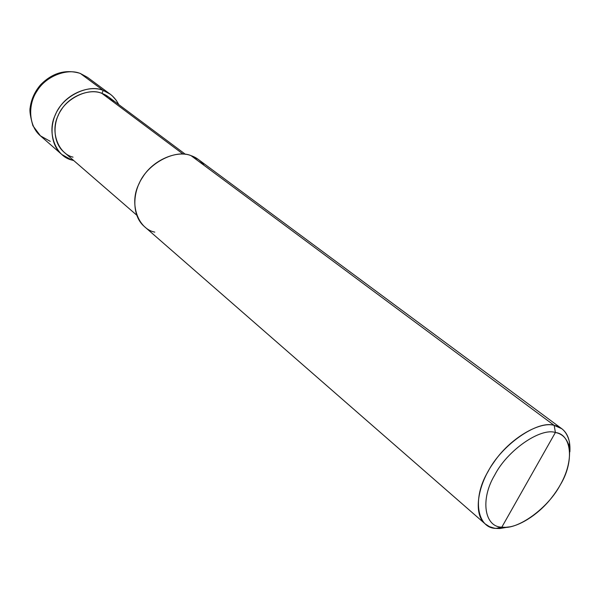 <?xml version="1.0" encoding="UTF-8"?>
<svg xmlns="http://www.w3.org/2000/svg" width="600" height="600" viewBox="0 0 600 600"><rect width="100%" height="100%" fill="white"/><g stroke="black" fill="none" stroke-linecap="round" stroke-linejoin="round"><path stroke-width="0.9" d="M80.055 73.335C65.483 69.075 52.328 72.892 40.582 84.795C34.755 91.59 31.267 99.278 30.135 107.843C29.475 110.94 30.405 116.917 32.932 125.782L40.425 135.833C28.343 125.7 27.885 104.243 36.975 91.102C45.968 75.817 67.778 67.927 80.558 73.605L103.23 90.435C109.852 92.752 115.042 97.47 118.778 104.595L116.243 100.305L112.417 95.985L110.25 94.207L103.23 90.435C90.262 84.742 67.95 93 58.642 108.727C49.26 122.257 49.545 144.218 61.77 154.462L71.745 160.02L72.127 159.165L71.745 160.02C55.597 156.352 46.492 132.105 55.455 114.645C62.318 96.488 88.26 83.55 103.23 90.435L101.903 93.375L103.23 90.435L80.558 73.605C67.778 67.927 45.968 75.817 36.975 91.102C27.885 104.243 28.343 125.7 40.425 135.833L50.258 141.36M73.74 160.567L71.745 160.02L73.74 160.567M110.25 94.207L87.488 77.34L80.16 73.38M555.39 432.495C572.25 434.362 574.155 462.653 560.1 485.19C548.077 508.08 517.545 530.362 501.825 527.16L555.39 432.495C540.368 427.507 507.285 450.375 494.745 475.02C480 499.35 484.447 527.04 501.825 527.16L496.005 528.405C477.03 528.308 471.975 498.158 488.033 471.592C501.675 444.683 537.832 419.82 554.197 425.385C539.94 420.952 509.722 438.33 493.665 462.585C478.125 483.84 472.643 513.713 485.138 523.868L489.435 526.643L494.303 528.158L496.005 528.405L509.505 526.875L499.71 528.548L496.005 528.405L501.825 527.16C484.447 527.04 480 499.35 494.745 475.02C507.285 450.375 540.368 427.507 555.39 432.495L501.825 527.16L505.215 527.303C518.077 527.423 538.545 514.688 551.625 497.707C564.885 480.81 570.803 464.1 569.37 447.562C567.3 438.87 562.643 433.853 555.39 432.495L554.197 425.385L555.39 432.495M136.605 215.048L64.012 152.13C52.762 142.778 52.463 122.618 61.043 110.212C69.54 95.797 89.985 88.17 101.903 93.375C88.177 87.097 64.455 98.955 58.162 115.56C49.957 131.528 58.245 153.757 73.035 157.155M113.708 102.203C110.407 97.905 106.47 94.965 101.903 93.375L183.12 154.11L101.903 93.375L108.45 96.892L185.453 154.335M485.138 523.868L144.382 226.545C131.708 215.97 132.188 192.173 142.733 177.127C153.278 159.705 177.435 149.925 191.017 155.64C175.358 148.703 147.12 163.695 139.102 183.667C128.873 202.972 137.738 228.855 154.808 232.14M204.15 165.398C200.542 160.575 196.163 157.328 191.017 155.64L554.197 425.385L191.017 155.64L198.345 159.472L561.72 428.685L554.197 425.385C562.095 426.908 567.165 432.42 569.415 441.915L569.873 451.845C570.495 440.97 567.78 433.252 561.72 428.685M40.425 135.833L61.77 154.462M569.415 441.915L569.37 447.562M499.71 528.548L505.215 527.303"/></g></svg>
